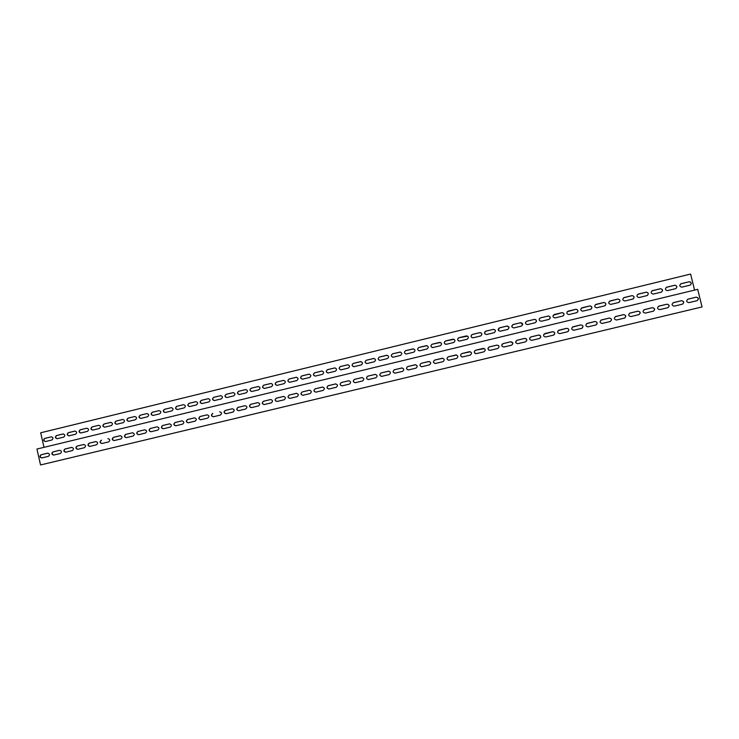 <?xml version="1.0" encoding="UTF-8"?>
<svg xmlns="http://www.w3.org/2000/svg" width="739" height="739" viewBox="0 0 739 739"><rect width="100%" height="100%" fill="white"/><g stroke="black" fill="none" stroke-linecap="round" stroke-linejoin="round"><path stroke-width="1.11" d="M702.05 306.934L697.69 289.346L36.95 449.044L40.543 464.951L701.921 306.971L40.543 464.951M59.804 450.263L53.291 451.834C51.647 453.21 51.822 454.282 53.818 455.058M83.876 444.481L77.299 446.06C75.637 447.446 75.812 448.518 77.826 449.294M108.088 438.643L107.94 438.67C110.129 439.289 110.37 440.361 108.661 441.894L101.954 443.502C99.765 442.892 99.525 441.82 101.234 440.287L101.492 440.241C99.82 441.626 99.996 442.716 102.019 443.483M132.383 432.795L132.401 432.786C134.609 433.405 134.849 434.486 133.122 436.019L126.36 437.645C124.161 437.026 123.921 435.955 125.639 434.412L132.586 432.758L125.889 434.375C124.198 435.77 124.374 436.86 126.415 437.627M157.047 426.856L157.065 426.856C159.282 427.475 159.522 428.555 157.786 430.098L150.978 431.733C148.751 431.123 148.511 430.043 150.239 428.491L157.259 426.819L150.479 428.454C148.77 429.858 148.955 430.957 151.015 431.724M181.905 420.879L175.263 422.496C173.545 423.909 173.73 424.999 175.808 425.775L175.78 425.784C173.545 425.165 173.295 424.084 175.051 422.523L181.923 420.87C184.159 421.498 184.408 422.579 182.653 424.131L175.799 425.775M206.994 414.847C209.248 415.466 209.488 416.556 207.724 418.117L200.796 419.78C198.542 419.161 198.292 418.071 200.057 416.51L207.188 414.81L200.26 416.482C198.532 417.904 198.708 419.004 200.805 419.78M232.258 408.759C234.54 409.388 234.78 410.478 233.007 412.048L226.014 413.729C223.741 413.11 223.492 412.02 225.275 410.45L232.258 408.759L225.46 410.422C223.686 411.983 223.935 413.083 226.208 413.692M257.966 402.598L250.863 404.307C249.08 405.887 249.329 406.977 251.62 407.595M283.665 396.418L276.488 398.145C274.714 399.577 274.89 400.695 277.033 401.48M309.595 390.183L302.316 391.929C300.533 393.37 300.708 394.487 302.851 395.282M335.746 383.901L328.365 385.666C326.564 387.097 326.74 388.215 328.892 389.028M362.119 377.555L354.628 379.347C352.826 380.77 352.993 381.897 355.136 382.728M388.751 371.163L381.121 372.973C379.301 374.377 379.458 375.514 381.592 376.373M415.632 364.724L407.836 366.544C406.016 367.92 406.145 369.057 408.242 369.962M442.818 358.239L434.772 360.069C432.962 361.371 433.063 362.516 435.068 363.486M470.41 351.764L461.94 353.528C460.175 354.702 460.203 355.838 461.995 356.937M498.705 345.695L496.968 345.104L489.347 346.933C487.777 347.773 487.601 348.836 488.812 350.129M526.713 340.771C526.953 339.21 526.27 338.434 524.672 338.444L516.986 340.291L515.619 342.065M554.185 334.767C555.22 332.975 554.693 331.959 552.624 331.719L543.895 334.176M582.138 328.181C583.505 326.379 583.062 325.299 580.817 324.938L572.356 327.1M610.46 321.419C611.984 319.636 611.587 318.527 609.259 318.093L600.899 320.163M639.087 314.565C640.704 312.791 640.325 311.664 637.951 311.193L629.628 313.225M667.982 307.636C669.673 305.872 669.312 304.736 666.892 304.228L658.569 306.251M697.163 300.644C698.9 298.879 698.54 297.734 696.101 297.198L687.75 299.221M682.54 304.154C684.249 302.39 683.898 301.244 681.469 300.727L673.127 302.741M653.498 311.11C655.16 309.345 654.791 308.209 652.389 307.72L644.075 309.743M624.732 318.001C626.312 316.227 625.924 315.11 623.568 314.648L615.236 316.698M596.262 324.809C597.712 323.026 597.297 321.927 595.006 321.52L586.609 323.627M568.115 331.506C569.335 329.705 568.864 328.643 566.684 328.328L558.121 330.601M540.394 337.899C541.114 336.153 540.523 335.22 538.62 335.081L530.898 336.947L529.678 337.945M512.921 343.219L510.788 341.778L503.139 343.617C501.846 344.162 501.495 345.058 502.077 346.314M484.451 348.605L475.611 350.24C473.911 351.284 473.856 352.401 475.445 353.593M456.554 354.988L448.324 356.808C446.532 358.055 446.605 359.2 448.527 360.226M429.183 361.482L421.276 363.311C419.456 364.66 419.576 365.796 421.636 366.738M402.155 367.948L394.45 369.768C392.631 371.163 392.778 372.299 394.894 373.177M375.403 374.368L367.846 376.16C366.036 377.583 366.193 378.71 368.336 379.56M348.9 380.733L341.473 382.506C339.663 383.938 339.838 385.065 341.991 385.887M322.638 387.051L315.313 388.806C313.521 390.238 313.696 391.356 315.849 392.16M296.607 393.305L289.374 395.042C287.591 396.483 287.776 397.591 289.919 398.386M270.788 399.513L263.647 401.231C261.883 402.663 262.068 403.78 264.192 404.566M245.136 405.683L238.134 407.365C236.388 408.796 236.563 409.905 238.688 410.681L238.706 410.681C236.425 410.062 236.175 408.972 237.958 407.392L244.978 405.702C247.26 406.33 247.51 407.429 245.718 409L238.715 410.681M219.603 411.808C221.866 412.436 222.116 413.526 220.342 415.087L213.386 416.759C211.114 416.14 210.864 415.05 212.638 413.489L212.832 413.452C211.068 415.022 211.317 416.112 213.58 416.722M194.431 417.868L187.734 419.493C186.016 420.907 186.191 422.006 188.279 422.782L188.269 422.782C186.016 422.172 185.766 421.082 187.521 419.521L194.431 417.868C196.676 418.486 196.925 419.576 195.161 421.128L188.279 422.782M169.656 423.844L162.848 425.479C161.139 426.893 161.314 427.983 163.384 428.759L163.356 428.768C161.12 428.149 160.88 427.068 162.617 425.516L169.471 423.872C171.697 424.491 171.938 425.572 170.192 427.124L163.365 428.759M144.872 429.802L144.705 429.83C146.922 430.449 147.163 431.53 145.426 433.063L138.646 434.698C136.429 434.079 136.188 433.008 137.916 431.456L144.89 429.793L138.156 431.419C136.456 432.823 136.641 433.913 138.692 434.68M120.346 435.705L113.667 437.312C111.986 438.707 112.162 439.788 114.194 440.564M95.987 441.562L89.373 443.151C87.701 444.545 87.876 445.626 89.899 446.393M71.812 447.381L65.272 448.952C63.619 450.337 63.794 451.409 65.799 452.176M47.841 453.146L41.366 454.707C39.721 456.074 39.897 457.145 41.883 457.921M690.226 285.097C691.741 283.443 691.399 282.335 689.219 281.762L680.674 283.859M675.88 288.57C677.358 286.908 677.007 285.799 674.836 285.254L666.31 287.36M661.599 292.025C663.04 290.353 662.68 289.254 660.509 288.737L652.001 290.852M647.382 295.461C648.787 293.78 648.408 292.69 646.255 292.201L637.748 294.325M633.24 298.879C634.589 297.189 634.191 296.108 632.057 295.646L623.54 297.799M619.162 302.279C620.446 300.579 620.03 299.507 617.924 299.083L609.389 301.272M605.158 305.65C606.359 303.941 605.925 302.898 603.855 302.5L595.292 304.736M591.237 308.985C592.327 307.276 591.874 306.251 589.851 305.909L581.233 308.209M577.381 312.292C578.351 310.592 577.861 309.595 575.903 309.299L567.21 311.71M563.617 315.535C564.42 313.853 563.885 312.902 562.019 312.671L553.225 315.248M549.936 318.703C550.509 317.077 549.927 316.19 548.19 316.033L540.468 317.909L539.285 318.86M536.32 321.761C536.616 320.236 535.987 319.451 534.426 319.387L526.741 321.243L525.429 322.592M522.732 324.643L520.718 322.712L513.069 324.569L511.739 326.453M509.06 327.405L507.065 326.038L499.462 327.876L498.289 330.315M495.269 330.167L493.476 329.335L485.902 331.174C484.535 331.802 484.248 332.753 485.024 334.028M481.431 333.086L479.934 332.633L472.406 334.453C470.891 335.247 470.706 336.282 471.824 337.547M467.676 336.143L458.965 337.723C457.367 338.647 457.247 339.728 458.623 340.947M454.023 339.284L445.58 340.984C443.917 342.009 443.871 343.099 445.423 344.263M440.49 342.471L432.25 344.217C430.56 345.325 430.551 346.425 432.223 347.542M427.04 345.667L418.976 347.45C417.258 348.605 417.286 349.713 419.05 350.785M413.692 348.873L405.757 350.665C404.03 351.866 404.085 352.974 405.914 353.999M400.409 352.069L392.594 353.861C390.857 355.099 390.931 356.207 392.815 357.205M387.199 355.256L379.486 357.048C377.749 358.313 377.832 359.422 379.754 360.392M374.054 358.433L366.433 360.226C364.687 361.51 364.789 362.618 366.738 363.56M360.983 361.602L353.436 363.385C351.69 364.687 351.801 365.796 353.769 366.71M347.958 364.752L340.485 366.535C338.748 367.846 338.868 368.955 340.845 369.86M334.998 367.902L327.599 369.666C325.853 370.987 325.982 372.096 327.968 372.983M322.102 371.033L314.759 372.789C313.022 374.119 313.151 375.227 315.147 376.096M309.253 374.146L301.965 375.902C300.237 377.232 300.367 378.34 302.371 379.199M296.468 377.25L289.235 378.996C287.508 380.336 287.647 381.435 289.651 382.294M283.73 380.345L276.552 382.081C274.825 383.421 274.973 384.52 276.977 385.37M271.047 383.43L263.915 385.148C262.197 386.497 262.345 387.596 264.35 388.437M258.419 386.497L251.334 388.206C249.625 389.555 249.773 390.654 251.777 391.485M245.847 389.555L238.808 391.254C237.099 392.603 237.247 393.693 239.26 394.524M233.33 392.594L226.328 394.293C224.628 395.642 224.776 396.732 226.781 397.554M220.859 395.624L213.904 397.314C212.204 398.663 212.361 399.744 214.356 400.566M208.435 398.644L201.525 400.326C199.798 401.831 200.029 402.912 202.218 403.54M196.066 401.656L189.193 403.318C187.512 404.667 187.669 405.748 189.655 406.561M183.512 404.676C185.683 405.314 185.914 406.385 184.196 407.891L177.388 409.535C175.217 408.907 174.986 407.836 176.704 406.33L183.512 404.676L176.917 406.302C175.198 407.808 175.429 408.879 177.609 409.508M171.245 407.66C173.416 408.297 173.637 409.36 171.928 410.866L165.157 412.51C162.986 411.882 162.756 410.81 164.464 409.304L171.466 407.632L164.686 409.277C162.977 410.782 163.208 411.854 165.379 412.482M159.033 410.625L152.511 412.242C150.839 413.581 150.996 414.653 152.964 415.466C150.802 414.838 150.571 413.766 152.28 412.27L159.033 410.625C161.185 411.263 161.416 412.325 159.707 413.831L152.964 415.466M146.858 413.581L140.373 415.189C138.72 416.528 138.867 417.6 140.835 418.403C138.673 417.784 138.442 416.722 140.142 415.216L146.858 413.581C149.01 414.219 149.241 415.281 147.541 416.778L140.826 418.413M134.747 416.528L128.29 418.126C126.637 419.466 126.794 420.537 128.752 421.341L128.734 421.341C126.591 420.713 126.36 419.66 128.05 418.163L134.747 416.528C136.891 417.166 137.112 418.228 135.422 419.724L128.771 421.332M122.674 419.466L116.254 421.054C114.61 422.385 114.767 423.456 116.716 424.26L116.688 424.269C114.554 423.641 114.323 422.579 116.005 421.091L122.674 419.466C124.808 420.103 125.039 421.156 123.348 422.653L116.725 424.26M110.878 422.366L104.273 423.964C102.629 425.304 102.786 426.366 104.726 427.17C102.564 426.551 102.333 425.498 104.014 424.001L110.647 422.394C112.781 423.022 113.002 424.084 111.321 425.562L104.689 427.179M98.629 425.313L92.329 426.874C90.694 428.195 90.851 429.267 92.781 430.061L92.745 430.07C90.62 429.451 90.398 428.398 92.061 426.911L98.675 425.304C100.8 425.932 101.021 426.985 99.349 428.472L92.781 430.061M86.703 428.214L80.431 429.765C78.805 431.086 78.962 432.149 80.893 432.952L80.837 432.962C78.722 432.343 78.5 431.29 80.163 429.802L86.749 428.204C88.865 428.832 89.086 429.886 87.424 431.364L80.884 432.952M74.824 431.105L74.87 431.086C76.976 431.715 77.198 432.768 75.535 434.246L69.023 435.825C66.88 435.216 66.658 434.162 68.311 432.684L75.092 431.059L68.588 432.648C66.972 433.969 67.12 435.022 69.041 435.825M63.258 433.941L56.792 435.511C55.176 436.832 55.323 437.885 57.245 438.689L57.18 438.698C55.074 438.079 54.852 437.035 56.506 435.557L63.037 433.969C65.134 434.597 65.355 435.65 63.702 437.118L57.217 438.698M51.481 436.804L45.033 438.375C43.425 439.687 43.583 440.74 45.485 441.543M694.568 290.104L690.596 274.049L40.691 432.795L43.98 447.344M689.062 281.744L689.339 281.698C691.713 282.501 691.907 283.674 689.921 285.199L681.774 287.166C679.372 286.39 679.159 285.226 681.146 283.674L688.942 281.808M674.689 285.245L674.938 285.199C677.321 285.984 677.515 287.148 675.538 288.69L667.446 290.639C665.035 289.882 664.823 288.727 666.809 287.157L674.578 285.3M660.37 288.727L660.611 288.681C662.994 289.457 663.197 290.612 661.22 292.164L653.184 294.104C650.773 293.355 650.551 292.201 652.528 290.63L660.278 288.773M646.126 292.191L646.339 292.145C648.731 292.912 648.934 294.067 646.967 295.618L638.976 297.549C636.565 296.819 636.344 295.665 638.311 294.085L646.034 292.238M631.937 295.637L632.141 295.6C634.524 296.348 634.736 297.503 632.778 299.064L624.824 300.985C622.414 300.256 622.192 299.11 624.159 297.531L631.854 295.683M617.804 299.073L617.998 299.036C620.381 299.785 620.603 300.93 618.645 302.491L610.737 304.403C608.326 303.683 608.105 302.537 610.063 300.958L617.739 299.119M603.735 302.491L603.92 302.463C606.303 303.193 606.525 304.339 604.576 305.909L596.706 307.803C594.304 307.091 594.073 305.946 596.022 304.366L603.68 302.537M589.731 305.9L589.898 305.872C592.281 306.593 592.502 307.738 590.563 309.308L582.738 311.193C580.337 310.491 580.106 309.345 582.055 307.766L589.676 305.946M575.783 309.29L575.94 309.262C578.323 309.983 578.545 311.119 576.614 312.689L568.827 314.574C566.434 313.872 566.203 312.736 568.134 311.147L575.746 309.327M561.899 312.671L562.046 312.643C564.42 313.354 564.651 314.491 562.721 316.061L554.98 317.936C552.587 317.234 552.356 316.098 554.278 314.518L561.862 312.708M548.07 316.033L548.209 316.006C550.583 316.708 550.814 317.844 548.892 319.414L541.188 321.28C538.796 320.587 538.565 319.451 540.486 317.872L548.042 316.07M534.297 319.377L534.436 319.35C536.8 320.052 537.031 321.188 535.119 322.758L527.452 324.615C525.069 323.922 524.838 322.795 526.75 321.216L534.288 319.414M520.589 322.712L520.718 322.684C523.083 323.386 523.304 324.513 521.401 326.084L513.771 327.931C511.397 327.248 511.166 326.121 513.069 324.541L520.579 322.74M506.936 326.038L507.056 326.01C509.411 326.703 509.642 327.83 507.748 329.4L500.155 331.238C497.781 330.555 497.55 329.428 499.444 327.857L506.936 326.038M493.338 329.335L493.458 329.317C495.804 330 496.035 331.127 494.142 332.698L486.585 334.527C484.23 333.852 483.99 332.726 485.883 331.155L493.356 329.363M479.796 332.633L479.916 332.605C482.262 333.289 482.493 334.416 480.609 335.977L473.08 337.806C470.734 337.132 470.494 336.005 472.378 334.434L479.823 332.652M466.318 335.912L466.429 335.885C468.766 336.568 468.997 337.686 467.122 339.247L459.64 341.067C457.284 340.393 457.053 339.275 458.928 337.705L466.355 335.931M452.896 339.173L452.998 339.155C455.335 339.829 455.566 340.947 453.691 342.508L446.245 344.309C443.899 343.644 443.668 342.536 445.534 340.965L452.933 339.192M439.52 342.425L439.631 342.397C441.95 343.081 442.181 344.198 440.324 345.75L432.906 347.552C430.569 346.887 430.338 345.769 432.195 344.208L439.576 342.443M426.209 345.658L426.311 345.64C428.629 346.314 428.86 347.422 427.003 348.984L419.623 350.776C417.295 350.11 417.064 349.002 418.911 347.432L426.274 345.676M412.953 348.882L413.055 348.863C415.364 349.529 415.595 350.646 413.748 352.198L406.395 353.981C404.076 353.325 403.845 352.217 405.693 350.646L413.027 348.9M399.753 352.097L399.845 352.078C402.155 352.743 402.385 353.852 400.538 355.404L393.222 357.177C390.913 356.521 390.682 355.413 392.52 353.852L399.919 352.087M386.608 355.293L386.7 355.274C388.991 355.939 389.222 357.039 387.393 358.591L380.105 360.355C377.805 359.708 377.574 358.6 379.403 357.039L386.691 355.302M373.518 358.47L373.601 358.452C375.892 359.117 376.123 360.226 374.294 361.768L367.043 363.523C364.752 362.877 364.512 361.777 366.341 360.216L373.694 358.461M360.475 361.648L360.558 361.63C362.84 362.286 363.071 363.385 361.26 364.937L354.036 366.683C351.746 366.036 351.515 364.937 353.325 363.385L360.577 361.648M347.496 364.798L347.57 364.78C349.852 365.445 350.083 366.544 348.272 368.087L341.076 369.823C338.804 369.177 338.564 368.077 340.374 366.535L347.607 364.798M334.564 367.948L334.638 367.93C336.91 368.585 337.141 369.685 335.34 371.218L328.181 372.955C325.908 372.308 325.668 371.218 327.469 369.666L334.684 367.948M321.687 371.08L321.761 371.061C324.024 371.717 324.255 372.807 322.453 374.35L315.331 376.077C313.068 375.43 312.828 374.331 314.629 372.789L321.816 371.07M308.865 374.193L308.93 374.174C311.184 374.83 311.415 375.92 309.632 377.463L302.537 379.181C300.274 378.534 300.043 377.444 301.826 375.902L308.994 374.193M296.09 377.296L296.163 377.287C298.408 377.934 298.639 379.024 296.856 380.557L289.79 382.266C287.545 381.629 287.305 380.539 289.088 379.005L296.228 377.296M283.37 380.391L283.434 380.382C285.679 381.028 285.91 382.118 284.127 383.643L277.097 385.352C274.853 384.705 274.622 383.624 276.395 382.091L283.517 380.382M270.705 383.476L270.77 383.458C272.996 384.104 273.227 385.195 271.462 386.719L264.451 388.418C262.225 387.781 261.994 386.691 263.758 385.158L270.862 383.467M258.087 386.543L258.151 386.525C260.368 387.171 260.599 388.252 258.844 389.776L251.87 391.467C249.643 390.829 249.412 389.749 251.168 388.224L258.253 386.525M245.524 389.592L245.588 389.582C247.796 390.229 248.027 391.31 246.272 392.825L239.325 394.515C237.108 393.878 236.877 392.797 238.632 391.273L245.69 389.582M233.007 392.64L233.071 392.621C235.27 393.268 235.501 394.349 233.755 395.864L226.836 397.545C224.628 396.908 224.397 395.827 226.143 394.303L233.191 392.621M220.545 395.67L220.601 395.651C222.799 396.298 223.03 397.379 221.294 398.894L214.402 400.556C212.204 399.928 211.973 398.848 213.71 397.333L220.73 395.651M208.13 398.69L208.186 398.672C210.375 399.319 210.606 400.39 208.878 401.905L202.015 403.568C199.826 402.931 199.595 401.859 201.322 400.344L208.324 398.672M195.77 401.693L195.826 401.683C198.006 402.321 198.237 403.392 196.509 404.898L189.683 406.561C187.494 405.923 187.263 404.852 188.99 403.346L195.974 401.674M51.203 436.841L51.25 436.832C53.337 437.46 53.559 438.504 51.915 439.982L45.412 441.553C43.324 440.934 43.102 439.89 44.746 438.412L51.462 436.804M41.79 457.94L41.781 457.94C39.629 457.33 39.398 456.268 41.07 454.762L47.638 453.173C49.79 453.792 50.021 454.854 48.349 456.369L41.79 457.94M65.716 452.194L65.706 452.203C63.545 451.594 63.305 450.522 64.986 449.007L71.618 447.409C73.78 448.028 74.011 449.09 72.33 450.614L65.716 452.194M89.835 446.411L89.816 446.411C87.645 445.802 87.405 444.73 89.105 443.206L95.784 441.599C97.964 442.208 98.204 443.28 96.495 444.813L89.835 446.411M114.148 440.573L114.129 440.573C111.94 439.964 111.7 438.892 113.409 437.359L120.143 435.733C122.341 436.352 122.582 437.433 120.863 438.966L114.148 440.573M264.257 404.547L264.239 404.556C261.939 403.937 261.689 402.838 263.481 401.249L270.566 399.55C272.867 400.178 273.116 401.277 271.315 402.857L264.257 404.547M290.002 398.367L289.984 398.376C287.665 397.758 287.406 396.649 289.226 395.06L296.367 393.342C298.685 393.97 298.935 395.079 297.115 396.658L290.002 398.367M315.959 392.141L315.95 392.141C313.604 391.522 313.354 390.414 315.183 388.816L322.38 387.088C324.726 387.707 324.975 388.825 323.137 390.414L315.959 392.141M342.139 385.86L342.129 385.86C339.764 385.241 339.506 384.123 341.353 382.516L348.623 380.77C350.979 381.398 351.228 382.516 349.381 384.114L342.139 385.86M368.539 379.523L368.521 379.523C366.147 378.904 365.888 377.786 367.745 376.169L375.079 374.405C377.453 375.042 377.703 376.16 375.837 377.768L368.539 379.523M395.162 373.13L395.143 373.13C392.751 372.511 392.492 371.394 394.367 369.768L401.757 367.994C404.15 368.622 404.409 369.749 402.524 371.366L395.162 373.13M422.015 366.683L421.997 366.692C419.576 366.064 419.318 364.937 421.212 363.311L428.666 361.519C431.077 362.147 431.336 363.283 429.442 364.9L422.015 366.683M449.09 360.189L449.072 360.189C446.633 359.57 446.374 358.433 448.287 356.798L455.806 354.988C458.235 355.625 458.494 356.761 456.582 358.387L449.09 360.189M476.406 353.63L476.378 353.639C473.93 353.011 473.662 351.875 475.583 350.231L483.177 348.402C485.625 349.039 485.883 350.184 483.953 351.819L476.406 353.63M503.952 347.025L503.924 347.025C501.448 346.397 501.181 345.261 503.13 343.607L510.788 341.76C513.254 342.406 513.513 343.552 511.564 345.196L503.952 347.025M531.738 340.356L531.711 340.356C529.216 339.728 528.948 338.582 530.907 336.919L538.629 335.063C541.114 335.709 541.382 336.855 539.415 338.508L531.738 340.356M559.756 333.631L559.728 333.631C557.215 333.003 556.947 331.848 558.924 330.185L566.721 328.31C569.224 328.957 569.483 330.111 567.506 331.765L559.756 333.631M588.032 326.841L587.995 326.85C585.464 326.213 585.196 325.058 587.182 323.386L595.061 321.493C597.574 322.149 597.842 323.303 595.846 324.966L588.032 326.841M616.548 319.996L616.502 320.005C613.952 319.368 613.684 318.204 615.698 316.523L623.642 314.611C626.182 315.276 626.441 316.44 624.427 318.103L616.548 319.996M645.313 313.096L645.267 313.105C642.699 312.458 642.431 311.295 644.454 309.604L652.482 307.673C655.031 308.348 655.299 309.512 653.267 311.184L645.313 313.096M674.337 306.131L674.282 306.14C671.696 305.493 671.428 304.32 673.469 302.63L681.58 300.681C684.148 301.355 684.406 302.528 682.356 304.2L674.337 306.131M688.942 302.62L688.887 302.639C686.291 301.983 686.023 300.81 688.074 299.11L696.23 297.152C698.798 297.835 699.057 299.018 697.006 300.69L688.942 302.62M659.788 309.623L659.742 309.632C657.165 308.985 656.897 307.812 658.929 306.122L667.003 304.182C669.562 304.856 669.82 306.029 667.779 307.701L659.788 309.623M630.894 316.551L630.857 316.56C628.298 315.923 628.021 314.759 630.044 313.068L638.034 311.156C640.574 311.821 640.842 312.985 638.819 314.657L630.894 316.551M602.257 323.433L602.22 323.433C599.68 322.795 599.403 321.641 601.407 319.959L609.324 318.056C611.846 318.712 612.114 319.876 610.109 321.548L602.257 323.433M573.861 330.241L573.834 330.25C571.312 329.612 571.035 328.467 573.021 326.786L580.863 324.901C583.367 325.557 583.634 326.712 581.648 328.375L573.861 330.241M545.715 336.993L545.687 337.002C543.183 336.374 542.916 335.229 544.883 333.557L552.643 331.691C555.137 332.338 555.405 333.492 553.428 335.146L545.715 336.993M517.808 343.69L517.79 343.7C515.305 343.072 515.037 341.926 516.986 340.273L524.681 338.416C527.156 339.062 527.415 340.208 525.466 341.861L517.808 343.69M490.151 350.332L490.123 350.341C487.657 349.713 487.389 348.577 489.329 346.924L496.95 345.095C499.407 345.732 499.666 346.868 497.735 348.512L490.151 350.332M462.716 356.919L462.697 356.919C460.249 356.3 459.991 355.163 461.903 353.519L469.459 351.699C471.898 352.337 472.156 353.473 470.235 355.108L462.716 356.919M435.53 363.44L435.502 363.449C433.082 362.821 432.814 361.694 434.717 360.059L442.208 358.258C444.629 358.895 444.887 360.022 442.984 361.657L435.53 363.44M408.565 369.916L408.547 369.916C406.136 369.297 405.877 368.17 407.762 366.544L415.179 364.761C417.581 365.389 417.84 366.516 415.955 368.142L408.565 369.916M381.823 376.336L381.804 376.336C379.421 375.717 379.162 374.599 381.028 372.973L388.391 371.209C390.774 371.837 391.033 372.964 389.157 374.571L381.823 376.336M355.311 382.691L355.293 382.7C352.928 382.081 352.669 380.964 354.526 379.356L361.824 377.601C364.188 378.229 364.438 379.347 362.581 380.945L355.311 382.691M329.021 389L329.012 389.01C326.656 388.391 326.407 387.273 328.245 385.675L335.478 383.938C337.825 384.566 338.074 385.675 336.236 387.273L329.021 389M302.953 395.263L302.944 395.263C300.607 394.644 300.357 393.536 302.177 391.947L309.345 390.22C311.673 390.848 311.932 391.956 310.103 393.545L302.953 395.263M277.097 401.462L277.088 401.471C274.769 400.852 274.52 399.753 276.331 398.164L283.443 396.455C285.753 397.074 286.002 398.182 284.192 399.762L277.097 401.462M251.463 407.623L251.445 407.623C249.154 407.004 248.904 405.905 250.697 404.325L257.745 402.635C260.036 403.254 260.285 404.353 258.493 405.933L251.463 407.623M77.743 449.312L77.734 449.312C75.563 448.702 75.332 447.631 77.022 446.107L83.673 444.508C85.844 445.127 86.084 446.19 84.385 447.714L77.743 449.312M53.725 455.076L53.716 455.076C51.564 454.467 51.324 453.404 53.005 451.889L59.6 450.3C61.762 450.91 61.993 451.982 60.312 453.497L53.725 455.076"/></g></svg>
